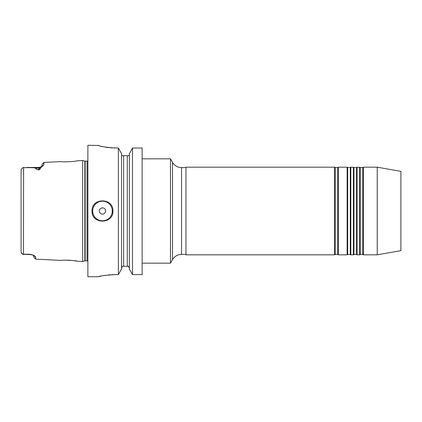 <?xml version="1.0" encoding="UTF-8"?>
<svg xmlns="http://www.w3.org/2000/svg" width="422" height="422" viewBox="0 0 422 422"><rect width="100%" height="100%" fill="white"/><g stroke="black" fill="none" stroke-linecap="round" stroke-linejoin="round"><path stroke-width="0.63" d="M172.514 259.625L172.514 162.375L170.462 158.83L170.462 263.17L172.514 259.625A10.434 10.434 0 0 1 181.55 254.408L185.96 254.408M172.514 162.375A10.434 10.434 0 0 0 181.55 167.592L181.55 254.408M101.19 276.062L98.31 276.737C99.286 276.025 104.851 275.308 115.006 274.58L118.392 274.58L118.392 148.006L121.525 153.698L121.525 268.946L118.392 274.58L121.525 268.946M105.616 211A3.128 3.128 0 0 0 102.488 207.872A3.128 3.128 0 0 0 99.355 211A3.128 3.128 0 0 0 102.488 214.128A3.128 3.128 0 0 0 105.616 211M92.054 211C91.405 197.543 113.565 197.538 112.922 211C113.571 224.441 91.421 224.483 92.054 211A10.434 10.434 0 0 0 92.254 213.047A10.434 10.434 0 0 1 92.054 211M41.968 166.337L41.968 164.533L43.951 162.449L43.951 164.453C43.492 165.361 42.279 166.505 40.306 167.887C40.533 168.826 40.006 169.517 38.734 169.976C36.524 169.343 35.432 168.721 35.448 168.104C35.337 167.734 31.344 167.587 23.479 167.661L22.503 167.861L21.1 169.707L21.1 252.293L22.498 254.139L30.384 254.334C33.665 255.062 35.406 256.022 35.601 257.22L35.601 259.134L61.269 260.421C60.805 259.72 77.421 260.564 76.92 261.202L74.631 260.78M73.46 260.606L72.083 260.437M70.648 260.295L67.552 260.137M66.117 260.131L64.761 260.163M61.269 161.579C60.815 162.28 77.426 161.436 76.92 160.798C77.416 161.436 60.81 162.28 61.269 161.579L43.951 162.449M76.92 261.202L82.659 261.492L84.838 260.907A1.25 1.25 0 0 1 85.165 260.865L87.053 260.865A1.25 1.25 0 0 1 87.876 261.176M87.053 260.865L87.053 161.135A1.25 1.25 0 0 0 87.876 160.824M87.053 161.135L85.165 161.135A1.25 1.25 0 0 1 84.838 161.093L82.659 160.508L82.659 261.492M34.008 255.605L35.601 257.22L34.145 255.621M98.31 276.737L87.876 276.737L87.876 145.263L98.632 145.484M110.131 147.795L118.392 148.006L121.525 153.698M115.006 148.006C104.862 147.236 99.297 146.334 98.31 145.3M335.168 167.492L337.753 167.492L337.753 254.508L335.168 254.508L335.168 167.492L334.625 167.175L185.96 167.175L185.96 254.825L334.625 254.825L334.625 167.175M335.168 254.508L334.625 254.825M337.753 254.508L338.296 254.825L338.296 167.175L347.142 167.175L347.686 167.492L347.686 254.508L347.142 254.825L347.142 167.175M337.753 167.492L338.296 167.175M347.686 254.508L350.276 254.508L350.276 167.492L347.686 167.492M350.276 254.508L350.814 254.825L350.814 167.175L353.947 167.492L353.947 254.508L353.404 254.825L353.404 167.175M350.276 167.492L350.814 167.175M353.947 254.508L356.537 254.508L356.537 167.492L353.947 167.492M356.537 254.508L357.075 254.825L357.075 167.175L360.209 167.492L360.209 254.508L359.665 254.825L359.665 167.175M356.537 167.492L357.075 167.175M360.209 254.508L362.793 254.508L362.793 167.492L360.209 167.492M362.793 254.508L363.337 254.825L363.337 167.175L377.231 167.175L377.231 254.825L400.9 250.647L400.9 171.353L377.231 167.175M362.793 167.492L363.337 167.175M363.337 254.825L377.231 254.825M357.075 254.825L359.665 254.825M350.814 254.825L353.404 254.825M338.296 254.825L347.142 254.825M185.96 167.592L181.55 167.592M170.462 158.83L142.135 158.83M170.462 263.17L142.135 263.17M129.354 268.946L132.487 274.58L142.135 274.58L142.135 148.006L132.487 148.006L129.354 153.698L132.487 148.006L132.487 274.58L129.354 268.946L129.354 153.698M129.058 155.697L127.265 155.697L129.058 155.697L129.354 154.568M128.462 266.303L127.265 266.303L128.462 266.303L129.354 268.081M121.525 154.568L121.826 155.697L127.265 155.697L127.265 266.303L123.145 266.303M121.525 268.081L122.417 266.303L123.614 266.303L123.614 155.697L122.739 155.697M99.054 145.643L99.571 145.812M101.169 146.265L103.195 146.75M105.716 147.231L108.57 147.637M115.006 274.58L111.719 274.664M110.11 274.769L108.591 274.901M105.7 275.255L103.2 275.666M21.1 252.293L21.1 248.542M21.1 173.458L21.1 169.707L22.498 167.861L23.305 167.539L22.503 167.861M23.305 254.461L21.643 253.58M112.721 213.036A10.434 10.434 0 0 0 112.922 211A10.434 10.434 0 0 1 112.721 213.036M32.594 255.02L30.489 254.524L23.479 254.339L23.585 167.487L23.189 167.713L33.528 167.618L35.553 168.104C35.538 168.695 36.63 169.285 38.84 169.887C39.599 169.496 39.916 168.858 39.784 167.972L40.465 166.991L42.232 166.189M38.734 169.976L38.84 167.45L26.908 167.45M23.585 167.487L23.189 167.713M23.585 254.513L23.189 254.287M35.601 259.134L33.623 257.051L33.623 255.405M30.384 254.334L31.444 254.698M43.951 164.453L41.968 166.453M40.306 167.887L39.784 167.972A3.128 2.79 0 0 1 38.84 168.104L35.448 168.104M112.294 211A9.806 9.806 0 0 0 102.488 201.194A9.806 9.806 0 0 0 92.676 211A9.806 9.806 0 0 0 102.488 220.806A9.806 9.806 0 0 0 112.294 211M85.165 260.865L85.165 161.135M84.838 260.907L84.838 161.093M76.92 160.798L82.659 160.508M30.489 254.55L27.72 254.55M38.84 167.45L40.465 166.991M33.618 255.21L34.235 255.748L32.294 254.941M42.411 166.073L40.997 166.743"/></g></svg>
